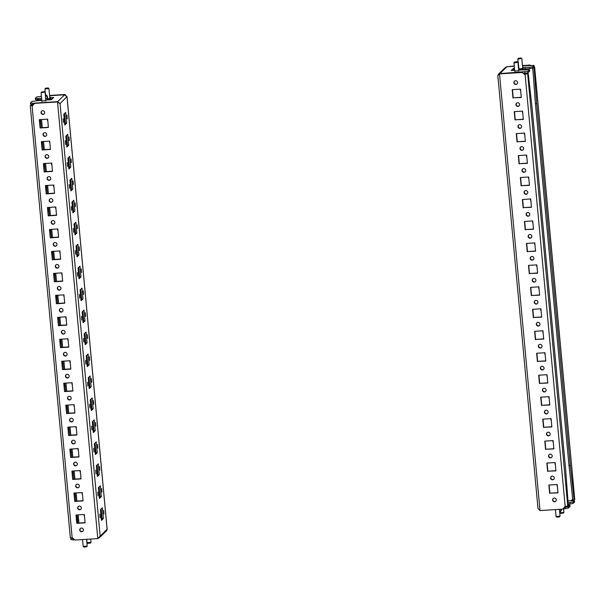 <?xml version="1.0" encoding="UTF-8"?>
<svg xmlns="http://www.w3.org/2000/svg" width="605" height="605" viewBox="0 0 605 605"><rect width="100%" height="100%" fill="white"/><g stroke="black" fill="none" stroke-linecap="round" stroke-linejoin="round"><path stroke-width="0.91" d="M518.742 70.672L514.742 71.042M553.817 479.198A1.875 1.823 45.9 0 1 551.223 476.513M552.236 476.12A1.875 1.823 45.9 0 1 553.711 479.311A1.875 1.823 45.9 0 1 550.731 478.699A1.875 1.823 45.9 0 1 552.236 476.12M555.859 501.159A1.875 1.823 45.9 0 1 553.257 498.475M554.271 498.089A1.875 1.823 45.9 0 1 555.745 501.28A1.875 1.823 45.9 0 1 552.773 500.668A1.875 1.823 45.9 0 1 554.271 498.089M551.783 457.229A1.875 1.823 45.9 0 1 549.181 454.544M550.195 454.158A1.875 1.823 45.9 0 1 551.669 457.35A1.875 1.823 45.9 0 1 548.697 456.737A1.875 1.823 45.9 0 1 550.195 454.158M549.748 435.267A1.875 1.823 45.9 0 1 547.147 432.583M548.16 432.189A1.875 1.823 45.9 0 1 549.635 435.381A1.875 1.823 45.9 0 1 546.655 434.768A1.875 1.823 45.9 0 1 548.16 432.189M547.707 413.306A1.875 1.823 45.9 0 1 545.113 410.621M546.118 410.228A1.875 1.823 45.9 0 1 547.593 413.419A1.875 1.823 45.9 0 1 544.621 412.807A1.875 1.823 45.9 0 1 546.118 410.228M545.672 391.337A1.875 1.823 45.9 0 1 543.071 388.652M544.084 388.266A1.875 1.823 45.9 0 1 545.559 391.458A1.875 1.823 45.9 0 1 542.579 390.845A1.875 1.823 45.9 0 1 544.084 388.266M543.63 369.375A1.875 1.823 45.9 0 1 541.036 366.69M542.05 366.297A1.875 1.823 45.9 0 1 543.524 369.489A1.875 1.823 45.9 0 1 540.545 368.876A1.875 1.823 45.9 0 1 542.05 366.297M541.596 347.406A1.875 1.823 45.9 0 1 538.995 344.721M540.008 344.336A1.875 1.823 45.9 0 1 541.483 347.527A1.875 1.823 45.9 0 1 538.51 346.915A1.875 1.823 45.9 0 1 540.008 344.336M539.554 325.445A1.875 1.823 45.9 0 1 536.96 322.76M537.974 322.367A1.875 1.823 45.9 0 1 539.448 325.558A1.875 1.823 45.9 0 1 536.469 324.945A1.875 1.823 45.9 0 1 537.974 322.367M537.52 303.483A1.875 1.823 45.9 0 1 534.918 300.798M535.932 300.405A1.875 1.823 45.9 0 1 537.406 303.597A1.875 1.823 45.9 0 1 534.434 302.984A1.875 1.823 45.9 0 1 535.932 300.405M535.478 281.514A1.875 1.823 45.9 0 1 532.884 278.829M533.897 278.436A1.875 1.823 45.9 0 1 535.372 281.635A1.875 1.823 45.9 0 1 532.392 281.023A1.875 1.823 45.9 0 1 533.897 278.436M533.444 259.553A1.875 1.823 45.9 0 1 530.85 256.868M531.856 256.475A1.875 1.823 45.9 0 1 533.33 259.666A1.875 1.823 45.9 0 1 530.358 259.053A1.875 1.823 45.9 0 1 531.856 256.475M531.409 237.584A1.875 1.823 45.9 0 1 528.808 234.899M529.821 234.513A1.875 1.823 45.9 0 1 531.296 237.704A1.875 1.823 45.9 0 1 528.316 237.092A1.875 1.823 45.9 0 1 529.821 234.513M529.367 215.622A1.875 1.823 45.9 0 1 526.773 212.937M527.787 212.544A1.875 1.823 45.9 0 1 529.262 215.735A1.875 1.823 45.9 0 1 526.282 215.123A1.875 1.823 45.9 0 1 527.787 212.544M527.333 193.653A1.875 1.823 45.9 0 1 524.732 190.976M525.745 190.583A1.875 1.823 45.9 0 1 527.22 193.774A1.875 1.823 45.9 0 1 524.248 193.161A1.875 1.823 45.9 0 1 525.745 190.583M525.291 171.691A1.875 1.823 45.9 0 1 522.697 169.007M523.711 168.613A1.875 1.823 45.9 0 1 525.185 171.812A1.875 1.823 45.9 0 1 522.206 171.2A1.875 1.823 45.9 0 1 523.711 168.613M523.257 149.73A1.875 1.823 45.9 0 1 520.655 147.045M521.669 146.652A1.875 1.823 45.9 0 1 523.144 149.843A1.875 1.823 45.9 0 1 520.171 149.231A1.875 1.823 45.9 0 1 521.669 146.652M521.215 127.761A1.875 1.823 45.9 0 1 518.621 125.076M519.635 124.69A1.875 1.823 45.9 0 1 521.109 127.882A1.875 1.823 45.9 0 1 518.13 127.269A1.875 1.823 45.9 0 1 519.635 124.69M519.181 105.799A1.875 1.823 45.9 0 1 516.579 103.115M517.593 102.721A1.875 1.823 45.9 0 1 519.067 105.913A1.875 1.823 45.9 0 1 516.095 105.3A1.875 1.823 45.9 0 1 517.593 102.721M517.146 83.83A1.875 1.823 45.9 0 1 514.545 81.146M515.558 80.76A1.875 1.823 45.9 0 1 517.033 83.951A1.875 1.823 45.9 0 1 514.053 83.339A1.875 1.823 45.9 0 1 515.558 80.76M559.64 511.535A2.677 2.458 -29.3 0 0 561.122 509.228L561.387 509.66L561.387 509.213M561.387 509.66A2.677 2.458 150.7 0 1 559.693 512.102M568.103 502.793L573.101 502.052L574.41 500.789L567.951 500.781M568.201 504.109L570.137 503.988L570.016 502.672M573.101 502.052L573.222 503.375L574.538 502.105L574.41 500.789M564.268 507.421L568.246 506.756L569.925 505.13L568.261 504.91M568.246 506.756L568.367 508.071L570.054 506.445L569.925 505.13M573.222 503.375L570.137 503.988M568.367 508.071L565.282 508.684L565.161 507.368M563.073 508.828L565.282 508.684M574.705 499.405L574.175 500.055L572.867 500.138L568.987 465.593L535.41 103.614L532.778 68.047M568.987 465.593L570.303 465.51L536.718 103.531L535.41 103.614M533.02 67.858L534.079 67.79L534.654 67.208L533.89 67.019M571.385 500.562L572.791 499.518M570.303 465.51L574.175 500.055M534.079 67.79L536.718 103.531M557.129 486.148L556.978 484.522M520.451 90.788L520.3 89.162M522.486 112.749L522.334 111.123M524.527 134.718L524.376 133.092M526.562 156.68L526.411 155.054M528.604 178.649L528.452 177.023M530.638 200.61L530.487 198.984M532.672 222.572L532.529 220.954M534.714 244.541L534.563 242.915M536.748 266.502L536.597 264.877M538.79 288.472L538.639 286.846M540.825 310.433L540.673 308.807M542.866 332.395L542.715 330.776M544.901 354.364L544.75 352.738M546.935 376.325L546.791 374.699M548.977 398.294L548.826 396.668M551.011 420.256L550.86 418.63M553.053 442.225L552.902 440.599M555.087 464.186L554.936 462.56M572.285 499.548L571.43 500.554M506.801 66.762L514.273 66.005M522.455 65.484L530.283 65.264M506.99 66.747L514.288 66.21M522.478 65.695L529.98 65.007M524.671 74.521L528.218 73.462L524.671 74.521L522.274 72.464L524.898 74.302M528.218 73.462L532.097 108.008L565.675 469.987L568.322 505.727L564.767 506.786L562.786 509.123L540.015 510.567L499.511 73.908L522.274 72.464M557.954 492.651L549.885 493.158L549.128 485.021M549.65 493.385L548.879 485.036L557.197 484.514L557.969 492.856L549.885 493.158M521.276 97.284L513.206 97.798L512.45 89.661M512.972 98.025L512.201 89.676L520.519 89.147L521.291 97.496L513.206 97.798M523.31 119.253L515.241 119.76L514.492 111.622M515.014 119.987L514.235 111.638L522.561 111.116L523.333 119.457L515.241 119.76M525.352 141.215L517.283 141.729L516.526 133.592M517.048 141.948L516.277 133.607L524.595 133.077L525.367 141.426L517.283 141.729M527.386 163.184L519.317 163.69L518.561 155.553M519.09 163.917L518.311 155.568L526.63 155.039L527.409 163.388L519.317 163.69M529.428 185.145L521.359 185.659L520.602 177.522M521.124 185.879L520.353 177.537L528.672 177.008L529.443 185.357L521.359 185.659M531.462 207.107L523.393 207.621L522.637 199.484M523.166 207.848L522.387 199.499L530.706 198.969L531.485 207.318L523.393 207.621M533.504 229.076L525.435 229.59L524.679 221.445M525.201 229.809L524.429 221.46L532.748 220.938L533.519 229.28L525.435 229.59M535.538 251.037L527.469 251.551L526.713 243.414M527.235 251.778L526.463 243.429L534.782 242.9L535.561 251.249L527.469 251.551M537.573 273.006L529.504 273.513L528.755 265.376M529.277 273.74L528.505 265.391L536.824 264.869L537.595 273.21L529.504 273.513M539.615 294.968L531.545 295.482L530.789 287.345M531.311 295.701L530.54 287.36L538.858 286.83L539.63 295.179L531.545 295.482M541.649 316.937L533.58 317.443L532.831 309.306M533.353 317.67L532.574 309.321L540.893 308.792L541.672 317.141L533.58 317.443M543.691 338.898L535.622 339.413L534.865 331.268M535.387 339.632L534.616 331.283L542.935 330.761L543.706 339.102L535.622 339.413M545.725 360.86L537.656 361.374L536.9 353.237M537.429 361.601L536.65 353.252L544.969 352.723L545.748 361.072L537.656 361.374M547.767 382.829L539.698 383.336L538.942 375.198M539.463 383.562L538.692 375.213L547.011 374.692L547.782 383.033L539.698 383.336M549.801 404.79L541.732 405.305L540.976 397.167M541.505 405.524L540.726 397.183L549.045 396.653L549.824 405.002L541.732 405.305M551.836 426.759L543.774 427.266L543.018 419.129M543.54 427.493L542.768 419.144L551.087 418.615L551.858 426.964L543.774 427.266M553.877 448.721L545.808 449.235L545.052 441.09M545.574 449.455L544.803 441.113L553.121 440.584L553.893 448.925L545.808 449.235M555.912 470.682L547.843 471.197L547.094 463.059M547.616 471.424L546.837 463.075L555.156 462.545L555.934 470.894L547.843 471.197M564.813 506.786L562.786 509.123M499.738 73.689L522.508 72.245M540.015 510.567L537.996 508.465L497.847 75.678L499.594 73.825M499.821 73.681L506.907 66.747L505.523 67.374L498.497 74.173L499.813 73.613L527.862 71.413L527.983 72.736L524.898 73.349L524.769 72.033M497.907 75.368L498.497 74.173M512.768 70.437L514.605 69.605M514.673 70.316L511.18 70.535L513.426 68.357L513.547 69.673M527.983 72.736L529.662 71.11L529.541 69.787L518.682 70.059M529.541 69.787L527.862 71.413M532.839 68.032L534.147 66.769L534.026 65.446L532.718 66.716L532.839 68.032L529.753 68.645L529.625 67.329L532.718 66.716M525.034 67.624L525.155 68.94L522.985 68.66L522.864 67.344L529.625 67.329M525.155 68.94L529.753 68.645M522.591 66.943L522.864 67.344M513.426 68.357L514.484 68.289M534.026 65.446L522.486 65.763M506.907 66.747L514.295 66.278M523.87 73.409L524.898 73.349M46.305 135.777A1.875 1.823 45.9 0 1 43.704 133.092M45.057 136.39A1.875 1.823 45.9 0 1 43.583 133.198A1.875 1.823 45.9 0 1 46.562 133.811A1.875 1.823 45.9 0 1 45.057 136.39M44.263 113.816A1.875 1.823 45.9 0 1 41.669 111.131M43.023 114.428A1.875 1.823 45.9 0 1 41.548 111.237A1.875 1.823 45.9 0 1 44.52 111.849A1.875 1.823 45.9 0 1 43.023 114.428M48.34 157.739A1.875 1.823 45.9 0 1 45.746 155.054M47.099 158.359A1.875 1.823 45.9 0 1 45.625 155.167A1.875 1.823 45.9 0 1 48.597 155.78A1.875 1.823 45.9 0 1 47.099 158.359M50.381 179.708A1.875 1.823 45.9 0 1 47.78 177.023M49.134 180.32A1.875 1.823 45.9 0 1 47.659 177.129A1.875 1.823 45.9 0 1 50.638 177.741A1.875 1.823 45.9 0 1 49.134 180.32M52.416 201.669A1.875 1.823 45.9 0 1 49.814 198.984M51.175 202.282A1.875 1.823 45.9 0 1 49.701 199.09A1.875 1.823 45.9 0 1 52.673 199.703A1.875 1.823 45.9 0 1 51.175 202.282M54.45 223.638A1.875 1.823 45.9 0 1 51.856 220.954M53.21 224.251A1.875 1.823 45.9 0 1 51.735 221.059A1.875 1.823 45.9 0 1 54.715 221.672A1.875 1.823 45.9 0 1 53.21 224.251M56.492 245.6A1.875 1.823 45.9 0 1 53.89 242.915M55.244 246.212A1.875 1.823 45.9 0 1 53.769 243.021A1.875 1.823 45.9 0 1 56.749 243.633A1.875 1.823 45.9 0 1 55.244 246.212M58.526 267.561A1.875 1.823 45.9 0 1 55.932 264.884M57.286 268.181A1.875 1.823 45.9 0 1 55.811 264.99A1.875 1.823 45.9 0 1 58.783 265.603A1.875 1.823 45.9 0 1 57.286 268.181M60.568 289.53A1.875 1.823 45.9 0 1 57.967 286.846M59.32 290.143A1.875 1.823 45.9 0 1 57.846 286.952A1.875 1.823 45.9 0 1 60.825 287.564A1.875 1.823 45.9 0 1 59.32 290.143M62.602 311.492A1.875 1.823 45.9 0 1 60.008 308.807M61.362 312.112A1.875 1.823 45.9 0 1 59.887 308.913A1.875 1.823 45.9 0 1 62.86 309.526A1.875 1.823 45.9 0 1 61.362 312.112M64.644 333.461A1.875 1.823 45.9 0 1 62.043 330.776M63.396 334.073A1.875 1.823 45.9 0 1 61.922 330.882A1.875 1.823 45.9 0 1 64.901 331.495A1.875 1.823 45.9 0 1 63.396 334.073M66.679 355.422A1.875 1.823 45.9 0 1 64.085 352.738M65.438 356.035A1.875 1.823 45.9 0 1 63.964 352.844A1.875 1.823 45.9 0 1 66.936 353.456A1.875 1.823 45.9 0 1 65.438 356.035M68.713 377.384A1.875 1.823 45.9 0 1 66.119 374.707M67.473 378.004A1.875 1.823 45.9 0 1 65.998 374.813A1.875 1.823 45.9 0 1 68.978 375.425A1.875 1.823 45.9 0 1 67.473 378.004M70.755 399.353A1.875 1.823 45.9 0 1 68.153 396.668M69.507 399.965A1.875 1.823 45.9 0 1 68.032 396.774A1.875 1.823 45.9 0 1 71.012 397.387A1.875 1.823 45.9 0 1 69.507 399.965M72.789 421.314A1.875 1.823 45.9 0 1 70.195 418.63M71.549 421.935A1.875 1.823 45.9 0 1 70.074 418.736A1.875 1.823 45.9 0 1 73.046 419.348A1.875 1.823 45.9 0 1 71.549 421.935M74.831 443.283A1.875 1.823 45.9 0 1 72.229 440.599M73.583 443.896A1.875 1.823 45.9 0 1 72.108 440.705A1.875 1.823 45.9 0 1 75.088 441.317A1.875 1.823 45.9 0 1 73.583 443.896M76.865 465.245A1.875 1.823 45.9 0 1 74.271 462.56M75.625 465.858A1.875 1.823 45.9 0 1 74.15 462.666A1.875 1.823 45.9 0 1 77.122 463.279A1.875 1.823 45.9 0 1 75.625 465.858M78.907 487.214A1.875 1.823 45.9 0 1 76.306 484.529M77.659 487.827A1.875 1.823 45.9 0 1 76.185 484.635A1.875 1.823 45.9 0 1 79.164 485.248A1.875 1.823 45.9 0 1 77.659 487.827M80.941 509.176A1.875 1.823 45.9 0 1 78.347 506.491M79.701 509.788A1.875 1.823 45.9 0 1 78.227 506.597A1.875 1.823 45.9 0 1 81.199 507.209A1.875 1.823 45.9 0 1 79.701 509.788M82.983 531.137A1.875 1.823 45.9 0 1 80.382 528.452M81.736 531.757A1.875 1.823 45.9 0 1 80.261 528.566A1.875 1.823 45.9 0 1 83.24 529.178A1.875 1.823 45.9 0 1 81.736 531.757M41.858 101.02L45.859 100.649M69.031 136.98L69.318 140.693L69.031 136.98M66.989 115.018L67.284 118.731L66.989 115.018M71.065 158.941L71.36 162.662L71.065 158.941M73.107 180.91L73.394 184.623L73.107 180.91M75.141 202.872L75.436 206.592L75.141 202.872M77.183 224.841L77.47 228.554L77.183 224.841M79.217 246.802L79.505 250.515L79.217 246.802M81.251 268.764L81.546 272.484L81.251 268.764M83.293 290.733L83.581 294.446L83.293 290.733M85.328 312.694L85.623 316.415L85.328 312.694M87.37 334.663L87.657 338.376L87.37 334.663M89.404 356.625L89.699 360.346L89.404 356.625M91.446 378.594L91.733 382.307L91.446 378.594M93.48 400.555L93.767 404.269L93.48 400.555M95.522 422.517L95.809 426.238L95.522 422.517M97.556 444.486L97.844 448.199L97.556 444.486M99.591 466.447L99.886 470.168L99.591 466.447M101.632 488.416L101.92 492.13L101.632 488.416M103.667 510.378L103.962 514.091L103.667 510.378M63.139 118.746L63.427 122.46L63.139 118.746M65.174 140.708L65.469 144.429L65.174 140.708M67.215 162.677L67.503 166.39L67.215 162.677M69.25 184.638L69.545 188.352L69.25 184.638M71.292 206.6L71.579 210.321L71.292 206.6M73.326 228.569L73.613 232.282L73.326 228.569M75.368 250.53L75.655 254.251L75.368 250.53M77.402 272.5L77.69 276.213L77.402 272.5M79.437 294.461L79.731 298.174L79.437 294.461M81.478 316.423L81.766 320.143L81.478 316.423M83.513 338.392L83.808 342.105L83.513 338.392M85.555 360.353L85.842 364.074L85.555 360.353M87.589 382.322L87.876 386.035L87.589 382.322M89.631 404.284L89.918 407.997L89.631 404.284M91.665 426.245L91.952 429.966L91.665 426.245M93.699 448.214L93.994 451.927L93.699 448.214M95.741 470.176L96.029 473.897L95.741 470.176M97.776 492.145L98.07 495.858L97.776 492.145M99.817 514.106L100.105 517.827L99.817 514.106M101.368 519.317L102.048 518.659L103.364 518.576L102.358 507.769L100.468 509.599L101.466 520.406L103.364 518.576M102.048 518.659L101.148 508.941M99.326 497.355L100.014 496.69L101.322 496.607L100.324 485.8L98.426 487.638L99.432 498.444L101.322 496.607M100.014 496.69L99.107 486.972M97.292 475.386L97.972 474.728L99.288 474.645L98.282 463.838L96.392 465.676L97.39 476.483L99.288 474.645M97.972 474.728L97.072 465.011M95.25 453.425L95.938 452.759L97.246 452.676L96.248 441.869L94.35 443.707L95.356 454.514L97.246 452.676M95.938 452.759L95.038 443.049M93.215 431.463L93.896 430.798L95.212 430.715L94.206 419.908L92.315 421.745L93.314 432.552L95.212 430.715M93.896 430.798L92.996 421.08M91.181 409.494L91.862 408.836L93.178 408.753L92.172 397.946L90.274 399.776L91.279 410.583L93.178 408.753M91.862 408.836L90.962 399.118M89.139 387.533L89.82 386.867L91.136 386.784L90.137 375.977L88.239 377.815L89.237 388.622L91.136 386.784M89.82 386.867L88.92 377.149M87.105 365.564L87.785 364.906L89.101 364.823L88.096 354.016L86.197 355.846L87.203 366.653L89.101 364.823M87.785 364.906L86.886 355.188M85.063 343.602L85.751 342.937L87.059 342.853L86.061 332.047L84.163 333.884L85.169 344.691L87.059 342.853M85.751 342.937L84.844 333.226M83.029 321.633L83.709 320.975L85.025 320.892L84.019 310.085L82.129 311.923L83.127 322.73L85.025 320.892M83.709 320.975L82.809 311.257M80.987 299.672L82.983 298.93L81.985 288.124L80.087 289.954L81.093 300.761L82.983 298.93M81.675 299.014L80.775 289.296M78.953 277.71L79.633 277.045L80.949 276.961L79.943 266.155L78.053 267.992L79.051 278.799L80.949 276.961M79.633 277.045L78.733 267.327M76.918 255.741L77.599 255.083L78.915 255L77.909 244.193L76.011 246.023L77.016 256.83L78.915 255M77.599 255.083L76.699 245.365M74.876 233.78L75.557 233.114L76.873 233.031L75.875 222.224L73.976 224.062L74.975 234.869L76.873 233.031M75.557 233.114L74.657 223.404M72.842 211.81L73.523 211.153L74.838 211.069L73.833 200.263L71.934 202.1L72.94 212.907L74.838 211.069M73.523 211.153L72.623 201.435M70.8 189.849L72.797 189.108L71.798 178.301L69.9 180.131L70.906 190.938L72.797 189.108M71.488 189.191L70.581 179.473M68.766 167.887L69.446 167.222L70.762 167.139L69.756 156.332L67.866 158.17L68.864 168.976L70.762 167.139M69.446 167.222L68.546 157.504M66.724 145.918L67.412 145.261L66.505 135.543M64.69 123.957L65.37 123.291L64.47 113.574M66.83 147.007L68.72 145.177L67.722 134.37L65.824 136.201L66.83 147.007M64.788 125.046L66.686 123.208L65.68 112.401L63.79 114.239L64.788 125.046M65.37 123.291L66.686 123.208M67.412 145.261L68.72 145.177M57.604 101.852L60.054 103.629L57.278 101.943L34.508 103.387L32.526 105.724L30.28 105.52L32.133 104.915L31.581 105.459L32.715 105.504M49.595 95.673L64.985 94.486L66.996 96.921L64.674 94.788L49.602 95.741M47.848 99.908A2.231 0.416 86.4 0 0 47.644 97.632L47.394 96.482L47.258 97.337A2.677 2.049 -170.7 0 0 45.39 95.582M45.806 100.037L47.492 99.931L47.258 97.337M45.307 94.675A2.677 2.049 9.3 0 1 47.394 96.482M52.227 98.91L50.109 98.638L50.177 97.095L49.716 96.921M41.73 99.591L35.445 99.568L35.317 98.252L36.633 96.981L41.42 96.263M41.601 98.267L37.487 98.532L37.608 99.848M33.57 104.499L30.59 104.264L30.462 102.948L32.148 101.322L41.79 100.294M47.492 99.931L51.433 99.681L53.686 97.503L52.151 97.602L52.272 98.872M35.317 98.252L37.487 98.532M49.988 97.322L52.151 97.602M30.462 102.948L32.632 103.228L32.753 104.544M64.674 94.788L57.588 101.648L32.632 103.228M38.039 99.825L38.085 100.528M76.29 515.475L77.153 523.128M36.776 100.611L36.708 99.734M47.576 120.766L47.424 119.14M84.246 516.125L84.095 514.507M82.212 494.164L82.061 492.538M80.17 472.202L80.026 470.577M78.136 450.233L77.984 448.608M76.101 428.272L75.95 426.646M74.06 406.303L73.908 404.685M72.025 384.341L71.874 382.715M69.983 362.38L69.832 360.754M67.949 340.411L67.798 338.785M65.907 318.449L65.756 316.823M63.873 296.48L63.722 294.862M61.839 274.519L61.687 272.893M59.797 252.557L59.645 250.931M57.762 230.588L57.611 228.962M55.721 208.627L55.569 207.001M53.686 186.658L53.535 185.032M51.644 164.696L51.493 163.07M49.61 142.727L49.459 141.109M64.985 94.486L49.58 95.461M99.477 537.679L106.503 530.88L107.153 529.375L67.004 96.588L60.054 103.629L100.158 535.894L99.477 537.679L98.199 538.291M32.209 105.535L32.133 104.915M70.384 537.784L72.623 537.989L75.02 540.046L97.783 538.601L107.093 529.178L66.996 96.921M39.325 119.654L47.644 119.124L48.415 127.474L40.096 128.003L39.325 119.654M40.096 128.003L39.575 119.639M48.4 127.269L40.331 127.776M76.003 515.021L84.322 514.492L85.093 522.833L76.774 523.363L76.003 515.021M76.774 523.363L76.253 514.999M85.071 522.629L77.001 523.144M73.961 493.052L82.28 492.523L83.059 500.872L74.733 501.401L73.961 493.052M74.733 501.401L74.211 493.037M83.036 500.668L74.967 501.174M71.927 471.091L80.246 470.561L81.017 478.91L72.698 479.432L71.927 471.091M72.698 479.432L72.176 471.076M81.002 478.699L72.933 479.213M69.885 449.122L78.204 448.6L78.983 456.941L70.664 457.471L69.885 449.122M70.664 457.471L70.135 449.107M78.96 456.737L70.891 457.244M67.851 427.16L76.169 426.631L76.941 434.98L68.622 435.509L67.851 427.16M68.622 435.509L68.1 427.145M76.926 434.768L68.857 435.282M65.809 405.191L74.128 404.669L74.907 413.011L66.588 413.54L65.809 405.191M66.588 413.54L66.058 405.176M74.884 412.807L66.815 413.321M63.775 383.23L72.093 382.7L72.865 391.049L64.546 391.579L63.775 383.23M64.546 391.579L64.024 383.215M72.85 390.845L64.78 391.352M61.733 361.268L70.059 360.739L70.83 369.088L62.512 369.61L61.733 361.268M62.512 369.61L61.99 361.253M70.808 368.876L62.738 369.39M59.698 339.299L68.017 338.77L68.788 347.119L60.47 347.648L59.698 339.299M60.47 347.648L59.948 339.284M68.773 346.915L60.704 347.421M57.664 317.338L65.983 316.808L66.754 325.157L58.435 325.679L57.664 317.338M58.435 325.679L57.914 317.322M66.739 324.945L58.67 325.46M55.622 295.369L63.941 294.847L64.72 303.188L56.401 303.718L55.622 295.369M56.401 303.718L55.872 295.353M64.697 302.984L56.628 303.491M53.588 273.407L61.907 272.878L62.678 281.227L54.359 281.756L53.588 273.407M54.359 281.756L53.837 273.392M62.663 281.015L54.594 281.529M51.546 251.446L59.865 250.916L60.644 259.265L52.325 259.787L51.546 251.446M52.325 259.787L51.796 251.423M60.621 259.053L52.552 259.568M49.512 229.476L57.83 228.947L58.602 237.296L50.283 237.826L49.512 229.476M50.283 237.826L49.761 229.461M58.587 237.092L50.517 237.599M47.47 207.515L55.789 206.986L56.567 215.335L48.249 215.856L47.47 207.515M48.249 215.856L47.727 207.5M56.545 215.123L48.476 215.637M45.435 185.546L53.754 185.024L54.526 193.366L46.207 193.895L45.435 185.546M46.207 193.895L45.685 185.531M54.511 193.161L46.441 193.668M43.401 163.584L51.72 163.055L52.491 171.404L44.173 171.933L43.401 163.584M44.173 171.933L43.651 163.569M52.469 171.192L44.407 171.707M41.359 141.623L49.678 141.094L50.457 149.435L42.138 149.964L41.359 141.623M42.138 149.964L41.609 141.6M50.434 149.231L42.365 149.745M58.292 102.457L57.513 101.723L34.508 103.387M57.513 101.723L97.783 538.601M70.974 539.607L70.853 538.291L73.016 538.571L73.137 539.887L70.974 539.607M74.718 539.789L73.137 539.887M45.617 88.148L48.196 87.944L45.617 88.148M48.196 87.944L48.831 88.685L45.05 88.829M51.1 98.766A4.243 0.65 174.7 0 1 47.84 99.296M48.937 88.572L49.86 98.456L47.818 98.955M41.715 91.915L44.339 91.741L41.715 91.915L41.117 92.61M44.846 92.179L41.102 92.626M560.041 516.163L559.141 516.995L556.804 517.109L556.086 516.526L560.041 516.163L559.436 509.334M555.42 509.591L556.086 516.526M563.263 513.055L560.661 513.38L559.943 512.798L563.898 512.435L563.58 508.797M559.844 512.027L559.943 512.798M83.188 546.428L87.173 546.058M86.568 546.791L83.921 547.079M90.402 543.048L87.778 543.351M87.067 542.67L90.992 542.307M518.598 58.33L521.071 57.967L518.598 58.33M521.548 58.466L518.084 59.093L518.432 58.209M523.975 68.788A4.243 0.65 174.7 0 1 518.621 69.416M521.82 58.594L522.735 68.478L518.999 68.97L517.82 58.965M514.885 62.073L517.214 61.695L514.885 62.073M517.214 61.695L517.963 62.323L514.432 62.844L513.963 62.693L514.583 61.937M574.72 499.533L534.616 67.268M572.678 499.526L572.141 493.71M533.255 74.528L532.657 68.07M567.777 506.249L527.681 73.984M525.11 74.498L565.206 506.763M47.508 98.486L45.67 98.6M38.629 99.787L38.697 100.49M40.467 119.586L41.223 127.723M42.509 141.547L43.258 149.685M44.543 163.509L45.299 171.654M46.577 185.478L47.334 193.615M48.619 207.439L49.376 215.577M50.654 229.408L51.41 237.546M52.696 251.37L53.452 259.507M54.73 273.331L55.486 281.476M56.772 295.3L57.52 303.438M58.806 317.262L59.562 325.399M60.84 339.231L61.597 347.368M62.882 361.193L63.638 369.33M64.916 383.154L65.673 391.299M66.958 405.123L67.715 413.26M68.993 427.085L69.749 435.222M71.035 449.054L71.783 457.191M73.069 471.015L73.825 479.152M75.103 492.984L75.859 501.121M77.145 514.946L77.901 523.083M39.673 99.719L39.741 100.422M41.511 119.518L42.267 127.655M43.545 141.479L44.301 149.617M45.587 163.448L46.343 171.586M47.621 185.41L48.377 193.547M49.663 207.371L50.419 215.516M51.697 229.34L52.453 237.478M53.739 251.302L54.488 259.439M55.773 273.271L56.53 281.408M57.808 295.232L58.564 303.37M59.85 317.194L60.606 325.339M61.884 339.163L62.64 347.3M63.926 361.124L64.682 369.262M65.96 383.094L66.716 391.231M68.002 405.055L68.751 413.192M70.036 427.024L70.793 435.161M72.071 448.986L72.827 457.123M74.112 470.947L74.869 479.092M76.147 492.916L76.903 501.053M78.189 514.878L78.945 523.015M72.184 538.019L32.088 105.754M574.75 499.465L534.654 67.208M70.346 537.853L30.25 105.588M45.556 88.186L44.959 88.89M44.936 88.943L45.473 94.713M41.087 92.671L41.904 101.451M45.088 92.3L45.904 101.08M44.339 91.673L45.057 92.255M563.293 513.138L563.898 512.435M83.18 546.459L82.545 539.569M87.18 546.088L86.553 539.312M86.568 546.844L87.165 546.141M83.929 547.086L83.21 546.504M87.785 543.358L87.067 542.776M87.037 542.73L86.719 539.305M91.037 542.36L90.727 539.047M90.417 543.116L91.015 542.413M521.071 57.967L521.79 58.549M525.019 68.925L525.087 69.651M517.963 62.323L518.78 71.103M513.963 62.693L514.779 71.473"/></g></svg>

